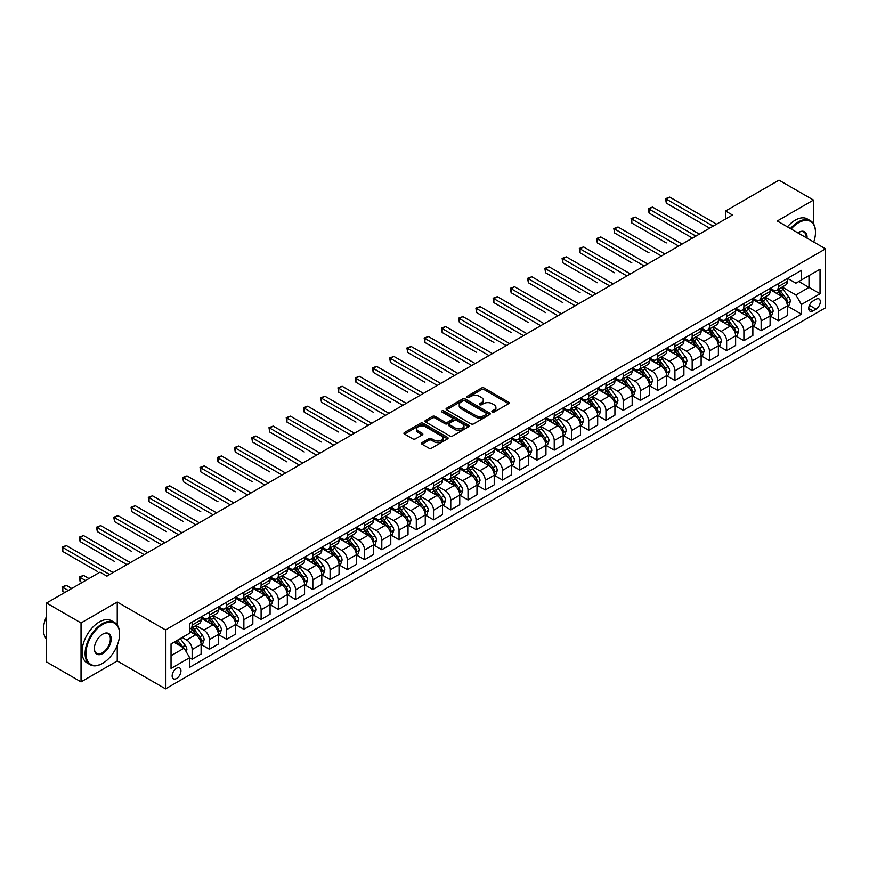<?xml version="1.0" encoding="UTF-8"?>
<svg xmlns="http://www.w3.org/2000/svg" width="869" height="869" viewBox="0 0 869 869"><rect width="100%" height="100%" fill="white"/><g stroke="black" fill="none" stroke-linecap="round" stroke-linejoin="round"><path stroke-width="1.3" d="M492.267 412.004A1.336 0.771 0 0 0 494.157 412.004L508.55 403.705A1.912 1.108 0 0 0 509.104 402.923A1.912 1.108 0 0 0 508.55 402.141L484.174 388.063A1.912 1.108 0 0 0 481.469 388.063L467.077 396.373A1.336 0.771 0 0 0 466.686 396.916A1.336 0.771 0 0 0 467.077 397.47A1.336 0.771 0 0 0 468.978 397.47L470.835 396.394A6.126 3.541 0 0 1 479.503 396.394L481.535 397.567A6.126 3.541 0 0 1 483.327 400.066A6.126 3.541 0 0 1 481.535 402.564L479.677 403.64A1.336 0.771 0 0 0 479.286 404.194A1.336 0.771 0 0 0 479.677 404.737A1.336 0.771 0 0 0 481.567 404.737L483.436 403.661A6.126 3.541 0 0 1 492.093 403.661L494.124 404.835A6.126 3.541 0 0 1 495.917 407.333A6.126 3.541 0 0 1 494.124 409.831L492.267 410.907A1.336 0.771 0 0 0 491.876 411.461A1.336 0.771 0 0 0 492.267 412.004L492.267 410.907M176.559 678.483A6.246 3.606 120 0 0 180.633 672.986A6.246 3.606 120 0 0 179.677 667.989A6.246 3.606 120 0 0 176.559 668.294A6.246 3.606 120 0 0 172.486 673.79A6.246 3.606 120 0 0 173.442 678.798A6.246 3.606 120 0 0 176.559 678.483M422.03 442.625A1.912 1.108 0 0 0 421.465 443.407A1.912 1.108 0 0 0 422.03 444.189L428.862 448.143A1.912 1.108 0 0 0 431.578 448.143L447.557 438.91A1.912 1.108 0 0 0 448.111 438.128A1.912 1.108 0 0 0 447.557 437.357L423.181 423.279A1.912 1.108 0 0 0 420.477 423.279L404.498 432.501A1.912 1.108 0 0 0 403.933 433.283A1.912 1.108 0 0 0 404.498 434.065L412.753 438.834A1.912 1.108 0 0 0 415.458 438.834L422.301 434.891A1.912 1.108 0 0 0 422.866 434.109A1.912 1.108 0 0 0 422.301 433.327L418.206 430.959A5.127 2.955 0 0 1 416.707 428.873A5.127 2.955 0 0 1 419.868 426.136A5.127 2.955 0 0 1 425.452 426.777L441.495 436.042A5.127 2.955 0 0 1 442.994 438.128A5.127 2.955 0 0 1 439.833 440.865A5.127 2.955 0 0 1 434.25 440.225L431.578 438.682A1.912 1.108 0 0 0 428.862 438.682L422.03 442.625L422.03 444.189M117.25 602.032L81.034 622.943L46.557 603.032L46.557 661.961L81.034 681.872L117.25 660.972L165.523 688.845L165.523 629.906L117.25 602.032L117.25 624.985M813.482 223.735L813.482 200.066L777.277 220.976L825.55 248.849L165.523 629.906M813.482 200.066L778.993 180.155L725.55 211.015L725.55 218.977M46.557 603.032L100 572.171L106.898 576.158L732.448 215.001L725.55 211.015M470.976 423.833A1.912 1.108 0 0 0 473.681 423.833L489.66 414.6A1.912 1.108 0 0 0 490.225 413.818A1.912 1.108 0 0 0 489.66 413.036L465.284 398.969A1.912 1.108 0 0 0 462.58 398.969L446.601 408.191A1.912 1.108 0 0 0 446.047 408.973A1.912 1.108 0 0 0 446.601 409.755L470.976 423.833M442.473 412.297A1.336 0.771 0 0 1 443.831 412.482L443.831 410.896L468.608 425.202A1.912 1.108 0 0 1 469.162 425.973A1.912 1.108 0 0 1 468.608 426.755L452.63 435.988A1.912 1.108 0 0 1 449.925 435.988L425.549 421.91L425.549 420.346A1.912 1.108 0 0 0 424.984 421.128A1.912 1.108 0 0 0 425.549 421.91M425.549 420.346L432.393 416.403A1.912 1.108 0 0 1 435.097 416.403L444.982 422.106A1.912 1.108 0 0 0 447.687 422.106L452.228 419.488A1.912 1.108 0 0 0 452.782 418.706A1.912 1.108 0 0 0 452.228 417.924L441.93 411.982A1.336 0.771 0 0 1 441.539 411.439A1.336 0.771 0 0 1 442.364 410.722A1.336 0.771 0 0 1 443.831 410.896M816.034 299.262L812.993 301.011A6.05 3.487 120 0 0 809.05 306.333A6.05 3.487 120 0 0 809.973 311.178A6.05 3.487 120 0 0 812.993 310.885L816.034 309.136A6.05 3.487 120 0 0 819.978 303.802A6.05 3.487 120 0 0 819.054 298.958A6.05 3.487 120 0 0 816.034 299.262M165.523 688.845L825.55 307.778L825.55 248.849M787.553 278.352L795.895 283.175L801.414 279.981L801.414 270.346L189.659 623.54L189.659 633.175L171.041 643.929L171.041 668.457L189.659 657.703L189.659 667.338L801.414 314.154L801.414 304.508L795.895 294.96L782.176 287.042M801.414 279.981L820.032 269.238L820.032 293.765L801.414 304.508M81.034 622.943L81.034 681.872M798.785 281.502L808.996 287.389L808.996 275.603L820.032 269.238M795.895 294.96L808.996 287.389L820.032 293.765M171.041 655.715L184.141 648.144L173.941 642.256M189.659 657.779L192.147 659.213L192.147 649.577A7.799 4.508 -120 0 0 186.629 640.019L182.218 637.477M192.147 659.213L201.108 654.042L201.108 644.407A7.799 4.508 -120 0 0 195.59 634.848L189.659 631.426M201.315 644.602L209.386 649.262L209.386 639.627A7.799 4.508 -120 0 0 203.867 630.068L195.949 625.495M209.386 649.262L218.358 644.081L218.358 634.446A7.799 4.508 -120 0 0 212.84 624.887L201.108 618.12M218.564 634.652L226.624 639.302L226.624 629.667A7.799 4.508 -120 0 0 221.117 620.118L213.187 615.545M226.624 639.302L235.597 634.131L235.597 624.496A7.799 4.508 -120 0 0 230.079 614.937L218.358 608.17M235.803 624.692L243.874 629.352L243.874 619.716A7.799 4.508 -120 0 0 238.356 610.157L230.437 605.584M243.874 629.352L252.836 624.17L252.836 614.535A7.799 4.508 -120 0 0 247.317 604.987L235.597 598.209M253.042 614.741L261.113 619.401L261.113 609.766A7.799 4.508 -120 0 0 255.595 600.207L247.676 595.634M261.113 619.401L270.074 614.22L270.074 604.585A7.799 4.508 -120 0 0 264.567 595.026L252.836 588.259M270.292 604.781L278.352 609.441L278.352 599.806A7.799 4.508 -120 0 0 272.833 590.247L264.915 585.673M278.352 609.441L287.324 604.27L287.324 594.635A7.799 4.508 -120 0 0 281.806 585.076L270.074 578.309M287.53 594.831L295.601 599.491L295.601 589.855A7.799 4.508 -120 0 0 290.083 580.296L282.153 575.723M295.601 599.491L304.563 594.309L304.563 584.674A7.799 4.508 -120 0 0 299.045 575.115L287.324 568.348M304.769 584.87L312.84 589.53L312.84 579.895A7.799 4.508 -120 0 0 307.322 570.336L299.403 565.762M312.84 589.53L321.802 584.359L321.802 574.724A7.799 4.508 -120 0 0 316.283 565.165L304.563 558.398M322.008 574.92L330.079 579.58L330.079 569.945A7.799 4.508 -120 0 0 324.561 560.386L316.642 555.812M330.079 579.58L339.051 574.398L339.051 564.763A7.799 4.508 -120 0 0 333.533 555.215L321.802 548.437M339.258 564.969L347.328 569.629L347.328 559.984A7.799 4.508 -120 0 0 341.81 550.435L333.881 545.862M347.328 569.629L356.29 564.448L356.29 554.813A7.799 4.508 -120 0 0 350.772 545.254L339.051 538.487M356.496 555.009L364.567 559.669L364.567 550.034A7.799 4.508 -120 0 0 359.049 540.475L351.13 535.901M364.567 559.669L373.529 554.498L373.529 544.852A7.799 4.508 -120 0 0 368.011 535.304L356.29 528.537M373.735 545.059L381.806 549.719L381.806 540.083A7.799 4.508 -120 0 0 376.288 530.524L368.369 525.951M381.806 549.719L390.778 544.537L390.778 534.902A7.799 4.508 -120 0 0 385.26 525.343L373.529 518.576M390.985 535.098L399.056 539.758L399.056 530.123A7.799 4.508 -120 0 0 393.538 520.564L385.608 515.99M399.056 539.758L408.017 534.587L408.017 524.952A7.799 4.508 -120 0 0 402.499 515.393L390.778 508.626M408.224 525.148L416.294 529.808L416.294 520.173A7.799 4.508 -120 0 0 410.776 510.614L402.858 506.04M416.294 529.808L425.256 524.626L425.256 514.991A7.799 4.508 -120 0 0 419.738 505.432L408.017 498.665M425.462 515.198L433.533 519.847L433.533 510.212A7.799 4.508 -120 0 0 428.015 500.663L420.096 496.08M433.533 519.847L442.506 514.676L442.506 505.041A7.799 4.508 -120 0 0 436.988 495.482L425.256 488.715M442.712 505.237L450.772 509.897L450.772 500.262A7.799 4.508 -120 0 0 445.254 490.703L437.335 486.129M450.772 509.897L459.744 504.715L459.744 495.08A7.799 4.508 -120 0 0 454.226 485.532L442.506 478.754M459.951 495.287L468.022 499.947L468.022 490.301A7.799 4.508 -120 0 0 462.504 480.753L454.574 476.179M468.022 499.947L476.983 494.765L476.983 485.13A7.799 4.508 -120 0 0 471.465 475.571L459.744 468.804M477.19 485.326L485.26 489.986L485.26 480.351A7.799 4.508 -120 0 0 479.742 470.792L471.824 466.218M485.26 489.986L494.222 484.815L494.222 475.18A7.799 4.508 -120 0 0 488.704 465.621L476.983 458.854M494.428 475.376L502.499 480.036L502.499 470.401A7.799 4.508 -120 0 0 496.981 460.842L489.062 456.268M502.499 480.036L511.472 474.854L511.472 465.219A7.799 4.508 -120 0 0 505.954 455.66L494.222 448.893M511.678 465.415L519.749 470.075L519.749 460.44A7.799 4.508 -120 0 0 514.231 450.881L506.301 446.308M519.749 470.075L528.71 464.904L528.71 455.269A7.799 4.508 -120 0 0 523.192 445.71L511.472 438.943M528.917 455.465L536.988 460.125L536.988 450.49A7.799 4.508 -120 0 0 531.47 440.931L523.551 436.357M536.988 460.125L545.949 454.943L545.949 445.308A7.799 4.508 -120 0 0 540.431 435.749L528.71 428.982M546.156 445.515L554.226 450.164L554.226 440.529A7.799 4.508 -120 0 0 548.708 430.981L540.79 426.407M554.226 450.164L563.199 444.993L563.199 435.358A7.799 4.508 -120 0 0 557.681 425.799L545.949 419.032M563.405 435.554L571.476 440.214L571.476 430.579A7.799 4.508 -120 0 0 565.958 421.02L558.028 416.447M571.476 440.214L580.438 435.043L580.438 425.397A7.799 4.508 -120 0 0 574.92 415.849L563.199 409.071M580.644 425.604L588.715 430.264L588.715 420.629A7.799 4.508 -120 0 0 583.197 411.07L575.278 406.496M588.715 430.264L597.676 425.082L597.676 415.447A7.799 4.508 -120 0 0 592.158 405.888L580.438 399.121M597.883 415.643L605.954 420.303L605.954 410.668A7.799 4.508 -120 0 0 600.436 401.109L592.517 396.536M605.954 420.303L614.926 415.132L614.926 405.497A7.799 4.508 -120 0 0 609.408 395.938L597.676 389.171M615.133 405.693L623.192 410.353L623.192 400.718A7.799 4.508 -120 0 0 617.674 391.159L609.756 386.586M623.192 410.353L632.165 405.171L632.165 395.536A7.799 4.508 -120 0 0 626.647 385.977L614.926 379.21M632.371 395.732L640.442 400.392L640.442 390.757A7.799 4.508 -120 0 0 634.924 381.198L626.994 376.625M640.442 400.392L649.404 395.221L649.404 385.586A7.799 4.508 -120 0 0 643.886 376.027L632.165 369.26M649.61 385.782L657.681 390.442L657.681 380.807A7.799 4.508 -120 0 0 652.163 371.248L644.244 366.675M657.681 390.442L666.642 385.26L666.642 375.625A7.799 4.508 -120 0 0 661.124 366.077L649.404 359.299M666.849 375.832L674.92 380.492L674.92 370.846A7.799 4.508 -120 0 0 669.402 361.298L661.483 356.724M674.92 380.492L683.892 375.31L683.892 365.675A7.799 4.508 -120 0 0 678.374 356.116L666.642 349.349M684.099 365.871L692.169 370.531L692.169 360.896A7.799 4.508 -120 0 0 686.651 351.337L678.722 346.764M692.169 370.531L701.131 365.36L701.131 355.714A7.799 4.508 -120 0 0 695.613 346.166L683.892 339.399M701.337 355.921L709.408 360.581L709.408 350.946A7.799 4.508 -120 0 0 703.89 341.387L695.971 336.814M709.408 360.581L718.37 355.399L718.37 345.764A7.799 4.508 -120 0 0 712.852 336.205L701.131 329.438M718.576 345.96L726.647 350.62L726.647 340.985A7.799 4.508 -120 0 0 721.129 331.426L713.21 326.853M726.647 350.62L735.619 345.449L735.619 335.814A7.799 4.508 -120 0 0 730.101 326.255L718.37 319.488M735.826 336.01L743.897 340.67L743.897 331.035A7.799 4.508 -120 0 0 738.378 321.476L730.449 316.903M743.897 340.67L752.858 335.488L752.858 325.853A7.799 4.508 -120 0 0 747.34 316.294L735.619 309.527M753.065 326.06L761.135 330.709L761.135 321.074A7.799 4.508 -120 0 0 755.617 311.526L747.698 306.942M761.135 330.709L770.097 325.538L770.097 315.903A7.799 4.508 -120 0 0 764.579 306.344L752.858 299.577M770.303 316.099L778.374 320.759L778.374 311.124A7.799 4.508 -120 0 0 772.856 301.565L764.937 296.992M778.374 320.759L787.347 315.577L787.347 305.942A7.799 4.508 -120 0 0 781.828 296.394L770.097 289.616M770.303 288.302L772.856 289.779A7.799 4.508 -120 0 0 776.756 290.17A7.799 4.508 -120 0 0 778.374 286.596L778.374 283.652M753.065 298.263L755.617 299.729A7.799 4.508 -120 0 0 759.517 300.12A7.799 4.508 -120 0 0 761.135 296.546L761.135 293.603M735.826 308.213L738.378 309.69A7.799 4.508 -120 0 0 742.278 310.07A7.799 4.508 -120 0 0 743.897 306.507L743.897 303.553M718.576 318.173L721.129 319.64A7.799 4.508 -120 0 0 725.028 320.031A7.799 4.508 -120 0 0 726.647 316.457L726.647 313.513M701.337 328.124L703.89 329.601A7.799 4.508 -120 0 0 707.79 329.981A7.799 4.508 -120 0 0 709.408 326.407L709.408 323.464M684.099 338.084L686.651 339.551A7.799 4.508 -120 0 0 690.551 339.942A7.799 4.508 -120 0 0 692.169 336.368L692.169 333.424M666.849 348.034L669.402 349.512A7.799 4.508 -120 0 0 673.312 349.892A7.799 4.508 -120 0 0 674.92 346.318L674.92 343.374M649.61 357.985L652.163 359.462A7.799 4.508 -120 0 0 656.062 359.853A7.799 4.508 -120 0 0 657.681 356.279L657.681 353.325M632.371 367.945L634.924 369.412A7.799 4.508 -120 0 0 638.824 369.803A7.799 4.508 -120 0 0 640.442 366.229L640.442 363.285M615.133 377.896L617.674 379.373A7.799 4.508 -120 0 0 621.585 379.753A7.799 4.508 -120 0 0 623.192 376.19L623.192 373.236M597.883 387.856L600.436 389.323A7.799 4.508 -120 0 0 604.335 389.714A7.799 4.508 -120 0 0 605.954 386.14L605.954 383.196M580.644 397.806L583.197 399.284A7.799 4.508 -120 0 0 587.096 399.664A7.799 4.508 -120 0 0 588.715 396.09L588.715 393.146M563.405 407.757L565.958 409.234A7.799 4.508 -120 0 0 569.858 409.625A7.799 4.508 -120 0 0 571.476 406.051L571.476 403.107M546.156 417.717L548.708 419.195A7.799 4.508 -120 0 0 552.608 419.575A7.799 4.508 -120 0 0 554.226 416.001L554.226 413.057M528.917 427.667L531.47 429.145A7.799 4.508 -120 0 0 535.369 429.536A7.799 4.508 -120 0 0 536.988 425.962L536.988 423.007M511.678 437.628L514.231 439.095A7.799 4.508 -120 0 0 518.13 439.486A7.799 4.508 -120 0 0 519.749 435.912L519.749 432.968M494.428 447.578L496.981 449.056A7.799 4.508 -120 0 0 500.892 449.436A7.799 4.508 -120 0 0 502.499 445.873L502.499 442.918M477.19 457.539L479.742 459.006A7.799 4.508 -120 0 0 483.642 459.397A7.799 4.508 -120 0 0 485.26 455.823L485.26 452.879M459.951 467.489L462.504 468.967A7.799 4.508 -120 0 0 466.403 469.347A7.799 4.508 -120 0 0 468.022 465.773L468.022 462.829M442.712 477.439L445.254 478.917A7.799 4.508 -120 0 0 449.164 479.308A7.799 4.508 -120 0 0 450.772 475.734L450.772 472.79M425.462 487.4L428.015 488.867A7.799 4.508 -120 0 0 431.915 489.258A7.799 4.508 -120 0 0 433.533 485.684L433.533 482.74M408.224 497.35L410.776 498.828A7.799 4.508 -120 0 0 414.676 499.208A7.799 4.508 -120 0 0 416.294 495.645L416.294 492.69M390.985 507.311L393.538 508.778A7.799 4.508 -120 0 0 397.437 509.169A7.799 4.508 -120 0 0 399.056 505.595L399.056 502.651M373.735 517.261L376.288 518.739A7.799 4.508 -120 0 0 380.188 519.119A7.799 4.508 -120 0 0 381.806 515.545L381.806 512.601M356.496 527.222L359.049 528.689A7.799 4.508 -120 0 0 362.949 529.08A7.799 4.508 -120 0 0 364.567 525.506L364.567 522.562M339.258 537.172L341.81 538.65A7.799 4.508 -120 0 0 345.71 539.03A7.799 4.508 -120 0 0 347.328 535.456L347.328 532.512M322.008 547.122L324.561 548.6A7.799 4.508 -120 0 0 328.471 548.991A7.799 4.508 -120 0 0 330.079 545.417L330.079 542.462M304.769 557.083L307.322 558.55A7.799 4.508 -120 0 0 311.221 558.941A7.799 4.508 -120 0 0 312.84 555.367L312.84 552.423M287.53 567.033L290.083 568.511A7.799 4.508 -120 0 0 293.983 568.891A7.799 4.508 -120 0 0 295.601 565.328L295.601 562.373M270.292 576.994L272.833 578.461A7.799 4.508 -120 0 0 276.744 578.852A7.799 4.508 -120 0 0 278.352 575.278L278.352 572.334M253.042 586.944L255.595 588.422A7.799 4.508 -120 0 0 259.494 588.802A7.799 4.508 -120 0 0 261.113 585.228L261.113 582.284M235.803 596.894L238.356 598.372A7.799 4.508 -120 0 0 242.255 598.763A7.799 4.508 -120 0 0 243.874 595.189L243.874 592.245M218.564 606.855L221.117 608.333A7.799 4.508 -120 0 0 225.017 608.713A7.799 4.508 -120 0 0 226.624 605.139L226.624 602.195M201.315 616.805L203.867 618.283A7.799 4.508 -120 0 0 207.767 618.674A7.799 4.508 -120 0 0 209.386 615.1L209.386 612.145M787.553 306.149L801.414 314.154M776.756 290.17L785.728 284.989A7.799 4.508 -120 0 0 787.347 281.415L787.347 278.471M759.517 300.12L768.478 294.949A7.799 4.508 -120 0 0 770.097 291.376L770.097 288.421M742.278 310.07L751.24 304.9A7.799 4.508 -120 0 0 752.858 301.326L752.858 298.382M725.028 320.031L734.001 314.85A7.799 4.508 -120 0 0 735.619 311.287L735.619 308.332M707.79 329.981L716.762 324.81A7.799 4.508 -120 0 0 718.37 321.237L718.37 318.293M690.551 339.942L699.512 334.761A7.799 4.508 -120 0 0 701.131 331.187L701.131 328.243M673.312 349.892L682.274 344.721A7.799 4.508 -120 0 0 683.892 341.148L683.892 338.204M656.062 359.853L665.035 354.671A7.799 4.508 -120 0 0 666.642 351.098L666.642 348.154M638.824 369.803L647.785 364.622A7.799 4.508 -120 0 0 649.404 361.059L649.404 358.104M621.585 379.753L630.546 374.582A7.799 4.508 -120 0 0 632.165 371.009L632.165 368.065M604.335 389.714L613.308 384.532A7.799 4.508 -120 0 0 614.926 380.959L614.926 378.015M587.096 399.664L596.058 394.493A7.799 4.508 -120 0 0 597.676 390.92L597.676 387.976M569.858 409.625L578.819 404.443A7.799 4.508 -120 0 0 580.438 400.87L580.438 397.926M552.608 419.575L561.58 414.404A7.799 4.508 -120 0 0 563.199 410.831L563.199 407.876M535.369 429.536L544.342 424.354A7.799 4.508 -120 0 0 545.949 420.781L545.949 417.837M518.13 439.486L527.092 434.304A7.799 4.508 -120 0 0 528.71 430.742L528.71 427.787M500.892 449.436L509.853 444.265A7.799 4.508 -120 0 0 511.472 440.692L511.472 437.748M483.642 459.397L492.614 454.215A7.799 4.508 -120 0 0 494.222 450.642L494.222 447.698M466.403 469.347L475.365 464.176A7.799 4.508 -120 0 0 476.983 460.603L476.983 457.659M449.164 479.308L458.126 474.126A7.799 4.508 -120 0 0 459.744 470.553L459.744 467.609M431.915 489.258L440.887 484.087A7.799 4.508 -120 0 0 442.506 480.514L442.506 477.559M414.676 499.208L423.637 494.037A7.799 4.508 -120 0 0 425.256 490.464L425.256 487.52M397.437 509.169L406.399 503.987A7.799 4.508 -120 0 0 408.017 500.425L408.017 497.47M380.188 519.119L389.16 513.948A7.799 4.508 -120 0 0 390.778 510.375L390.778 507.431M362.949 529.08L371.921 523.898A7.799 4.508 -120 0 0 373.529 520.325L373.529 517.381M345.71 539.03L354.671 533.859A7.799 4.508 -120 0 0 356.29 530.286L356.29 527.342M328.471 548.991L337.433 543.809A7.799 4.508 -120 0 0 339.051 540.236L339.051 537.292M311.221 558.941L320.194 553.759A7.799 4.508 -120 0 0 321.802 550.196L321.802 547.242M293.983 568.891L302.944 563.72A7.799 4.508 -120 0 0 304.563 560.147L304.563 557.203M276.744 578.852L285.705 573.67A7.799 4.508 -120 0 0 287.324 570.097L287.324 567.153M259.494 588.802L268.467 583.631A7.799 4.508 -120 0 0 270.074 580.058L270.074 577.114M242.255 598.763L251.217 593.581A7.799 4.508 -120 0 0 252.836 590.008L252.836 587.064M225.017 608.713L233.978 603.542A7.799 4.508 -120 0 0 235.597 599.968L235.597 597.014M207.767 618.674L216.739 613.492A7.799 4.508 -120 0 0 218.358 609.919L218.358 606.975M189.659 628.939A7.799 4.508 -120 0 0 190.528 628.624L199.501 623.442A7.799 4.508 -120 0 0 201.108 619.879L201.108 616.925M190.528 628.624A7.799 4.508 -120 0 0 192.147 625.05L192.147 622.106M184.141 648.144L189.659 657.703M117.25 660.972L117.25 645.374M492.799 412.199L494.124 411.428A6.126 3.541 0 0 0 495.917 408.93L495.917 407.333M483.327 400.066L483.327 401.663A6.126 3.541 0 0 1 481.535 404.161L480.209 404.921M508.55 402.141L508.55 403.705L484.174 389.66A1.912 1.108 0 0 0 481.469 389.66L467.62 397.654M489.638 414.622L465.284 400.566A1.912 1.108 0 0 0 462.58 400.566L446.633 409.777M486.271 414.372A1.336 0.771 0 0 0 486.662 413.818A1.336 0.771 0 0 0 486.271 413.275L464.882 400.924A1.336 0.771 0 0 0 462.981 400.924L461.026 402.054A6.126 3.541 0 0 0 459.223 404.563A6.126 3.541 0 0 0 461.026 407.061L475.647 415.501A6.126 3.541 0 0 0 484.315 415.501L486.271 414.372L486.271 415.958A1.336 0.771 0 0 0 486.662 415.415L486.662 413.818M459.223 404.563L459.223 406.149A6.126 3.541 0 0 0 461.026 408.658L461.026 407.061M486.271 415.958L484.315 417.098A6.126 3.541 0 0 1 475.647 417.098L461.026 408.658M425.571 421.932L432.393 418L432.393 416.403M452.782 418.706L452.782 420.303A1.912 1.108 0 0 1 452.228 421.085L447.687 423.703A1.912 1.108 0 0 1 444.982 423.703L435.097 418A1.912 1.108 0 0 0 432.393 418M443.831 412.482L468.576 426.777M455.237 428.026A5.127 2.955 0 0 0 460.82 428.667A5.127 2.955 0 0 0 463.981 425.94A5.127 2.955 0 0 0 462.482 423.844L456.822 420.585A1.912 1.108 0 0 0 454.118 420.585L449.577 423.203A1.912 1.108 0 0 0 449.023 423.985A1.912 1.108 0 0 0 449.577 424.767L455.237 428.026L455.237 429.623A5.127 2.955 0 0 0 460.82 430.264A5.127 2.955 0 0 0 463.981 427.537L463.981 425.94M449.023 423.985L449.023 425.582A1.912 1.108 0 0 0 449.577 426.364L449.577 424.767M455.237 429.623L449.577 426.364M442.994 438.128L442.994 439.725A5.127 2.955 0 0 1 439.833 442.462A5.127 2.955 0 0 1 434.25 441.821L431.578 440.268A1.912 1.108 0 0 0 428.862 440.268L422.052 444.211M416.707 428.873L416.707 430.459A5.127 2.955 0 0 0 418.206 432.556L418.206 430.959M422.301 433.327L422.301 434.891L418.206 432.556M447.524 438.932L423.181 424.876A1.912 1.108 0 0 0 420.477 424.876L404.519 434.087L404.498 432.501M787.347 306.268L788.998 305.312L790.377 301.326A5.171 2.987 -120 0 0 788.726 296.926L783.088 289.399A14.925 8.614 -120 0 0 781.459 287.454M775.854 292.94A14.925 8.614 -120 0 0 772.802 289.746M786.869 303.096L787.586 301.543A5.171 2.987 -120 0 0 786.108 298.436L780.471 290.919A14.925 8.614 -120 0 0 778.841 288.964M777.451 289.768A12.383 7.148 60 0 1 779.482 292.082L784.251 298.447M666.306 242.918L631.817 223.007L631.817 219.021L635.272 217.033L682.1 244.07M777.19 289.92A14.925 8.614 60 0 1 778.809 291.875L782.556 296.872M713.134 226.146L666.306 199.11L669.749 197.122L716.577 224.159M709.68 228.145L666.306 203.096L666.306 199.11L665.545 198.675L669.749 197.122M666.306 203.096L665.545 198.675M770.097 316.218L771.759 315.262L773.138 311.287A5.171 2.987 -120 0 0 771.487 306.876L765.85 299.36A14.925 8.614 -120 0 0 764.22 297.404M758.615 302.901A14.925 8.614 -120 0 0 755.563 299.696M769.63 313.057L770.347 311.504A5.171 2.987 -120 0 0 768.859 308.397L763.232 300.87A14.925 8.614 -120 0 0 761.602 298.914M760.212 299.718A12.383 7.148 60 0 1 762.243 302.032L767.012 308.397M649.056 252.868L614.579 232.957L614.579 228.982L618.022 226.983L664.85 254.02M759.94 299.87A14.925 8.614 60 0 1 761.57 301.825L765.317 306.822M752.858 326.179L754.509 325.223L755.889 321.237A5.171 2.987 -120 0 0 754.238 316.837L748.611 309.31A14.925 8.614 -120 0 0 746.982 307.365M741.376 312.851A14.925 8.614 -120 0 0 738.313 309.657M752.391 323.007L753.097 321.454A5.171 2.987 -120 0 0 751.62 318.347L745.982 310.82A14.925 8.614 -120 0 0 744.353 308.875M742.973 309.679A12.383 7.148 60 0 1 745.005 311.993L749.773 318.358M631.817 262.818L597.329 242.918L597.329 238.932L600.783 236.944L647.611 263.98M742.702 309.831A14.925 8.614 60 0 1 744.331 311.775L748.079 316.783M735.619 336.129L737.27 335.173L738.65 331.187A5.171 2.987 -120 0 0 736.999 326.787L731.361 319.271A14.925 8.614 -120 0 0 729.732 317.315M724.127 322.812A14.925 8.614 -120 0 0 721.074 319.607M735.141 332.957L735.858 331.415A5.171 2.987 -120 0 0 734.381 328.297L728.743 320.78A14.925 8.614 -120 0 0 727.114 318.825M725.724 319.629A12.383 7.148 60 0 1 727.755 321.943L732.524 328.308M614.579 272.779L580.09 252.868L580.09 248.882L583.544 246.894L630.373 273.931M725.463 319.781A14.925 8.614 60 0 1 727.092 321.736L730.84 326.733M695.884 236.107L649.056 209.071L652.51 207.072L699.339 234.109M692.441 238.095L649.056 213.046L649.056 209.071L648.307 208.625L652.51 207.072M649.056 213.046L648.307 208.625M678.646 246.057L631.057 218.586L635.272 217.033M631.817 223.007L631.057 218.586M661.407 256.018L613.818 228.536L618.022 226.983M614.579 232.957L613.818 228.536M718.37 346.079L720.032 345.123L721.411 341.148A5.171 2.987 -120 0 0 719.76 336.748L714.122 329.221A14.925 8.614 -120 0 0 712.493 327.265M706.888 332.762A14.925 8.614 -120 0 0 703.836 329.568M717.903 342.918L718.62 341.365A5.171 2.987 -120 0 0 717.142 338.258L711.505 330.731A14.925 8.614 -120 0 0 709.875 328.786M708.485 329.59A12.383 7.148 60 0 1 710.516 331.893L715.285 338.258M597.329 282.729L562.851 262.818L562.851 258.843L566.295 256.855L613.123 283.891M708.213 329.742A14.925 8.614 60 0 1 709.843 331.686L713.59 336.694M644.168 265.968L596.579 238.497L600.783 236.944M597.329 242.918L596.579 238.497M813.721 242.017A23.8 13.741 120 0 0 815.48 232.36A23.8 13.741 120 0 0 798.654 222.649A23.8 13.741 120 0 0 791.17 228.992M790.442 228.58A24.386 14.078 -60 0 1 798.242 221.932A24.386 14.078 -60 0 1 810.429 220.726A24.386 14.078 -60 0 1 815.48 231.882A24.386 14.078 -60 0 1 815.48 232.121M797.861 232.859A11.894 6.865 -60 0 1 798.654 232.36L798.654 232.36A11.894 6.865 -60 0 1 807.029 238.149M787.412 226.831A24.386 14.078 -60 0 1 795.2 220.172A24.386 14.078 -60 0 1 807.399 218.966L810.429 220.726M806.226 237.693A11.319 6.528 120 0 0 803.901 232.045A11.319 6.528 120 0 0 798.448 232.49M102.346 663.514L102.759 663.275A23.8 13.741 120 0 0 119.596 634.131A23.8 13.741 120 0 0 102.759 624.409A23.8 13.741 120 0 0 85.933 653.564A23.8 13.741 120 0 0 102.759 663.275L102.346 663.514A24.386 14.078 -60 0 1 90.159 664.72A24.386 14.078 -60 0 1 86.422 645.189A24.386 14.078 -60 0 1 102.346 623.692A24.386 14.078 -60 0 1 114.545 622.486A24.386 14.078 -60 0 1 119.596 633.653A24.386 14.078 -60 0 1 119.585 633.892M102.759 653.564A11.894 6.865 -60 0 1 94.352 648.708A11.894 6.865 -60 0 1 102.759 634.131L102.759 634.131A11.894 6.865 -60 0 1 111.178 638.987A11.894 6.865 -60 0 1 102.759 653.564M94.352 648.459A11.319 6.528 120 0 0 96.687 653.401A11.319 6.528 120 0 0 102.346 652.847A11.319 6.528 120 0 0 109.744 642.875A11.319 6.528 120 0 0 108.006 633.805A11.319 6.528 120 0 0 102.553 634.251M90.159 664.72L87.117 662.971A24.386 14.078 -60 0 1 83.381 643.429A24.386 14.078 -60 0 1 99.316 621.943A24.386 14.078 -60 0 1 111.504 620.738L114.545 622.486M46.557 639.117A24.386 14.078 -60 0 1 46.557 616.327M701.131 356.04L702.782 355.084L704.162 351.098A5.171 2.987 -120 0 0 702.51 346.698L696.884 339.171A14.925 8.614 -120 0 0 695.254 337.226M689.649 342.723A14.925 8.614 -120 0 0 686.586 339.518M700.664 352.868L701.37 351.326A5.171 2.987 -120 0 0 699.893 348.208L694.255 340.691A14.925 8.614 -120 0 0 692.626 338.736M691.246 339.54A12.383 7.148 60 0 1 693.277 341.854L698.046 348.219M580.09 292.69L545.613 272.779L545.613 268.793L549.056 266.805L595.884 293.841M690.974 339.692A14.925 8.614 60 0 1 692.604 341.647L696.351 346.644M683.892 365.99L685.543 365.034L686.923 361.059A5.171 2.987 -120 0 0 685.272 356.648L679.634 349.132A14.925 8.614 -120 0 0 678.005 347.176M672.4 352.673A14.925 8.614 -120 0 0 669.347 349.479M683.414 362.829L684.131 361.276A5.171 2.987 -120 0 0 682.654 358.169L677.016 350.642A14.925 8.614 -120 0 0 675.387 348.697M673.996 349.49A12.383 7.148 60 0 1 676.028 351.804L680.807 358.169M562.851 302.64L528.363 282.729L528.363 278.753L531.817 276.755L578.645 303.792M673.736 349.653A14.925 8.614 60 0 1 675.365 351.597L679.113 356.605M666.642 375.951L668.304 374.995L669.684 371.009A5.171 2.987 -120 0 0 668.033 366.609L662.395 359.082A14.925 8.614 -120 0 0 660.766 357.137M655.161 362.623A14.925 8.614 -120 0 0 652.108 359.429M666.175 372.779L666.892 371.226A5.171 2.987 -120 0 0 665.415 368.119L659.777 360.602A14.925 8.614 -120 0 0 658.148 358.647M656.758 359.451A12.383 7.148 60 0 1 658.789 361.765L663.558 368.13M545.613 312.601L511.124 292.69L511.124 288.704L514.567 286.716L561.407 313.752M656.486 359.603A14.925 8.614 60 0 1 658.115 361.547L661.863 366.555M649.404 385.901L651.066 384.945L652.434 380.959A5.171 2.987 -120 0 0 650.794 376.559L645.156 369.043A14.925 8.614 -120 0 0 643.527 367.087M637.922 372.584A14.925 8.614 -120 0 0 634.87 369.379M648.937 382.74L649.654 381.187A5.171 2.987 -120 0 0 648.165 378.08L642.528 370.552A14.925 8.614 -120 0 0 640.909 368.597M639.519 369.401A12.383 7.148 60 0 1 641.55 371.715L646.319 378.08M528.363 322.551L493.885 302.64L493.885 298.664L497.329 296.666L544.157 323.702M639.247 369.553A14.925 8.614 60 0 1 640.877 371.508L644.624 376.505M632.165 395.851L633.816 394.906L635.196 390.92A5.171 2.987 -120 0 0 633.544 386.52L627.907 378.993A14.925 8.614 -120 0 0 626.288 377.048M620.672 382.534A14.925 8.614 -120 0 0 617.62 379.34M631.687 392.69L632.404 391.137A5.171 2.987 -120 0 0 630.927 388.03L625.289 380.503A14.925 8.614 -120 0 0 623.66 378.558M622.269 379.362A12.383 7.148 60 0 1 624.311 381.665L629.08 388.041M511.124 332.501L476.636 312.59L476.636 308.614L480.09 306.627L526.918 333.663M622.008 379.514A14.925 8.614 60 0 1 623.638 381.458L627.385 386.466M626.918 275.918L579.33 248.447L583.544 246.894M580.09 252.868L579.33 248.447M609.68 285.879L562.091 258.397L566.295 256.855M562.851 262.818L562.091 258.397M592.441 295.829L544.852 268.358L549.056 266.805M545.613 272.779L544.852 268.358M575.191 305.79L527.602 278.308L531.817 276.755M528.363 282.729L527.602 278.308M557.952 315.74L510.364 288.269L514.567 286.716M511.124 292.69L510.364 288.269M614.926 405.812L616.577 404.856L617.957 400.87A5.171 2.987 -120 0 0 616.306 396.47L610.668 388.943A14.925 8.614 -120 0 0 609.039 386.998M603.434 392.495A14.925 8.614 -120 0 0 600.381 389.29M614.448 402.64L615.165 401.098A5.171 2.987 -120 0 0 613.688 397.98L608.05 390.463A14.925 8.614 -120 0 0 606.421 388.508M605.03 389.312A12.383 7.148 60 0 1 607.062 391.626L611.83 397.991M493.885 342.462L459.397 322.551L459.397 318.565L462.851 316.577L509.679 343.613M604.77 389.464A14.925 8.614 60 0 1 606.388 391.419L610.136 396.416M540.714 325.69L493.125 298.219L497.329 296.666M493.885 302.64L493.125 298.219M597.676 415.762L599.338 414.806L600.718 410.831A5.171 2.987 -120 0 0 599.067 406.431L593.429 398.904A14.925 8.614 -120 0 0 591.8 396.948M586.195 402.445A14.925 8.614 -120 0 0 583.142 399.251M597.209 412.601L597.926 411.048A5.171 2.987 -120 0 0 596.438 407.941L590.811 400.413A14.925 8.614 -120 0 0 589.182 398.469M587.792 399.262A12.383 7.148 60 0 1 589.823 401.576L594.592 407.941M476.636 352.412L442.158 332.501L442.158 328.525L445.601 326.527L492.43 353.564M587.52 399.425A14.925 8.614 60 0 1 589.149 401.369L592.897 406.377M523.464 335.651L475.886 308.18L480.09 306.627M476.636 312.59L475.886 308.18M580.438 425.723L582.089 424.767L583.468 420.781A5.171 2.987 -120 0 0 581.817 416.381L576.19 408.854A14.925 8.614 -120 0 0 574.561 406.909M568.956 412.395A14.925 8.614 -120 0 0 565.893 409.201M579.971 422.551L580.677 420.998A5.171 2.987 -120 0 0 579.199 417.891L573.562 410.374A14.925 8.614 -120 0 0 571.932 408.419M570.553 409.223A12.383 7.148 60 0 1 572.584 411.537L577.353 417.902M459.397 362.373L424.908 342.462L424.908 338.476L428.363 336.488L475.191 363.524M570.281 409.375A14.925 8.614 60 0 1 571.911 411.33L575.658 416.327M506.225 345.601L458.636 318.13L462.851 316.577M459.397 322.551L458.636 318.13M563.199 435.673L564.85 434.717L566.23 430.742A5.171 2.987 -120 0 0 564.578 426.331L558.941 418.815A14.925 8.614 -120 0 0 557.311 416.859M551.706 422.356A14.925 8.614 -120 0 0 548.654 419.162M562.721 432.512L563.438 430.959A5.171 2.987 -120 0 0 561.961 427.852L556.323 420.324A14.925 8.614 -120 0 0 554.694 418.38M553.303 419.173A12.383 7.148 60 0 1 555.334 421.487L560.103 427.852M442.158 372.323L407.67 352.412L407.67 348.436L411.124 346.438L457.952 373.474M553.042 419.325A14.925 8.614 60 0 1 554.672 421.28L558.419 426.277M488.986 355.562L441.398 328.08L445.601 326.527M442.158 332.501L441.398 328.08M545.949 445.634L547.611 444.678L548.991 440.692A5.171 2.987 -120 0 0 547.34 436.292L541.702 428.765A14.925 8.614 -120 0 0 540.073 426.82M534.468 432.306A14.925 8.614 -120 0 0 531.415 429.112M545.482 442.462L546.199 440.909A5.171 2.987 -120 0 0 544.711 437.802L539.084 430.274A14.925 8.614 -120 0 0 537.455 428.33M536.064 429.134A12.383 7.148 60 0 1 538.096 431.448L542.864 437.813M424.908 382.273L390.431 362.373L390.431 358.386L393.874 356.399L440.702 383.435M535.793 429.286A14.925 8.614 60 0 1 537.422 431.23L541.17 436.238M471.748 365.512L424.159 338.041L428.363 336.488M424.908 342.462L424.159 338.041M528.71 455.584L530.362 454.628L531.741 450.642A5.171 2.987 -120 0 0 530.09 446.242L524.463 438.726A14.925 8.614 -120 0 0 522.834 436.77M517.229 442.267A14.925 8.614 -120 0 0 514.166 439.062M528.243 452.423L528.949 450.87A5.171 2.987 -120 0 0 527.472 447.752L521.834 440.235A14.925 8.614 -120 0 0 520.205 438.28M518.826 439.084A12.383 7.148 60 0 1 520.857 441.398L525.626 447.763M407.67 392.234L373.192 372.323L373.192 368.337L376.635 366.349L423.464 393.385M518.554 439.236A14.925 8.614 60 0 1 520.183 441.191L523.931 446.188M454.498 375.473L406.909 347.991L411.124 346.438M407.67 352.412L406.909 347.991M511.472 465.534L513.123 464.578L514.502 460.603A5.171 2.987 -120 0 0 512.851 456.203L507.214 448.676A14.925 8.614 -120 0 0 505.584 446.72M499.979 452.217A14.925 8.614 -120 0 0 496.927 449.023M510.994 462.373L511.711 460.82A5.171 2.987 -120 0 0 510.233 457.713L504.596 450.185A14.925 8.614 -120 0 0 502.966 448.241M501.576 449.045A12.383 7.148 60 0 1 503.607 451.348L508.387 457.724M390.431 402.184L355.942 382.273L355.942 378.297L359.397 376.31L406.225 403.346M501.315 449.197A14.925 8.614 60 0 1 502.945 451.141L506.692 456.149M494.222 475.495L495.884 474.539L497.264 470.553A5.171 2.987 -120 0 0 495.612 466.153L489.975 458.626A14.925 8.614 -120 0 0 488.345 456.681M482.74 462.178A14.925 8.614 -120 0 0 479.688 458.973M493.755 472.323L494.472 470.781A5.171 2.987 -120 0 0 492.995 467.663L487.357 460.146A14.925 8.614 -120 0 0 485.728 458.191M484.337 458.995A12.383 7.148 60 0 1 486.368 461.309L491.137 467.674M373.192 412.145L338.704 392.234L338.704 388.247L342.147 386.26L388.986 413.296M484.066 459.147A14.925 8.614 60 0 1 485.695 461.102L489.443 466.099M476.983 485.445L478.634 484.489L480.014 480.514A5.171 2.987 -120 0 0 478.374 476.103L472.736 468.587A14.925 8.614 -120 0 0 471.107 466.631M465.502 472.128A14.925 8.614 -120 0 0 462.449 468.934M476.516 482.284L477.233 480.731A5.171 2.987 -120 0 0 475.745 477.624L470.107 470.096A14.925 8.614 -120 0 0 468.489 468.152M467.098 468.945A12.383 7.148 60 0 1 469.13 471.259L473.898 477.624M355.942 422.095L321.465 402.184L321.465 398.208L324.908 396.21L371.736 423.246M466.827 469.108A14.925 8.614 60 0 1 468.456 471.052L472.204 476.06M459.744 495.406L461.396 494.45L462.775 490.464A5.171 2.987 -120 0 0 461.124 486.064L455.486 478.537A14.925 8.614 -120 0 0 453.857 476.592M448.252 482.078A14.925 8.614 -120 0 0 445.2 478.884M459.267 492.234L459.983 490.681A5.171 2.987 -120 0 0 458.506 487.574L452.868 480.057A14.925 8.614 -120 0 0 451.239 478.102M449.849 478.906A12.383 7.148 60 0 1 451.891 481.22L456.659 487.585M338.704 432.056L304.215 412.145L304.215 408.158L307.669 406.171L354.498 433.207M449.588 479.058A14.925 8.614 60 0 1 451.217 481.013L454.965 486.01M442.506 505.356L444.157 504.4L445.536 500.425A5.171 2.987 -120 0 0 443.885 496.014L438.248 488.497A14.925 8.614 -120 0 0 436.618 486.542M431.013 492.039A14.925 8.614 -120 0 0 427.961 488.834M442.028 502.195L442.745 500.642A5.171 2.987 -120 0 0 441.267 497.535L435.63 490.007A14.925 8.614 -120 0 0 434 488.052M432.61 488.856A12.383 7.148 60 0 1 434.641 491.17L439.41 497.535M321.465 442.006L286.976 422.095L286.976 418.119L290.431 416.121L337.259 443.157M432.349 489.008A14.925 8.614 60 0 1 433.968 490.963L437.715 495.96M425.256 515.317L426.918 514.361L428.298 510.375A5.171 2.987 -120 0 0 426.646 505.975L421.009 498.448A14.925 8.614 -120 0 0 419.379 496.503M413.774 501.989A14.925 8.614 -120 0 0 410.722 498.795M424.789 512.145L425.506 510.592A5.171 2.987 -120 0 0 424.018 507.485L418.391 499.957A14.925 8.614 -120 0 0 416.762 498.013M415.371 498.817A12.383 7.148 60 0 1 417.402 501.12L422.171 507.496M304.215 451.956L269.738 432.056L269.738 428.069L273.181 426.082L320.009 453.118M415.1 498.969A14.925 8.614 60 0 1 416.729 500.913L420.477 505.921M408.017 525.267L409.668 524.311L411.048 520.325A5.171 2.987 -120 0 0 409.397 515.925L403.759 508.408A14.925 8.614 -120 0 0 402.141 506.453M396.536 511.95A14.925 8.614 -120 0 0 393.472 508.745M407.55 522.095L408.256 520.553A5.171 2.987 -120 0 0 406.779 517.435L401.141 509.918A14.925 8.614 -120 0 0 399.512 507.963M398.121 508.767A12.383 7.148 60 0 1 400.164 511.081L404.932 517.446M286.976 461.917L252.488 442.006L252.488 438.019L255.942 436.032L302.77 463.068M397.861 508.919A14.925 8.614 60 0 1 399.49 510.874L403.238 515.871M390.778 535.217L392.43 534.261L393.809 530.286A5.171 2.987 -120 0 0 392.158 525.886L386.52 518.358A14.925 8.614 -120 0 0 384.891 516.403M379.286 521.9A14.925 8.614 -120 0 0 376.234 518.706M390.3 532.056L391.017 530.503A5.171 2.987 -120 0 0 389.54 527.396L383.902 519.868A14.925 8.614 -120 0 0 382.273 517.924M380.883 518.728A12.383 7.148 60 0 1 382.914 521.031L387.683 527.396M269.738 471.867L235.249 451.956L235.249 447.98L238.703 445.993L285.532 473.029M380.622 518.88A14.925 8.614 60 0 1 382.251 520.824L385.988 525.832M373.529 545.178L375.191 544.222L376.57 540.236A5.171 2.987 -120 0 0 374.919 535.836L369.282 528.309A14.925 8.614 -120 0 0 367.652 526.364M362.047 531.85A14.925 8.614 -120 0 0 358.995 528.656M373.062 542.006L373.779 540.453A5.171 2.987 -120 0 0 372.29 537.346L366.664 529.829A14.925 8.614 -120 0 0 365.034 527.874M363.644 528.678A12.383 7.148 60 0 1 365.675 530.992L370.444 537.357M252.488 481.828L218.01 461.917L218.01 457.93L221.454 455.943L268.282 482.979M363.372 528.83A14.925 8.614 60 0 1 365.002 530.785L368.749 535.782M356.29 555.128L357.941 554.172L359.321 550.196A5.171 2.987 -120 0 0 357.67 545.786L352.043 538.269A14.925 8.614 -120 0 0 350.413 536.314M344.808 541.811A14.925 8.614 -120 0 0 341.745 538.617M355.823 551.967L356.529 550.414A5.171 2.987 -120 0 0 355.052 547.307L349.414 539.779A14.925 8.614 -120 0 0 347.785 537.835M346.405 538.628A12.383 7.148 60 0 1 348.436 540.942L353.205 547.307M235.249 491.778L200.772 471.867L200.772 467.891L204.215 465.893L251.043 492.929M346.134 538.791A14.925 8.614 60 0 1 347.763 540.735L351.51 545.743M339.051 565.089L340.702 564.133L342.082 560.147A5.171 2.987 -120 0 0 340.431 555.747L334.793 548.22A14.925 8.614 -120 0 0 333.164 546.275M327.559 551.761A14.925 8.614 -120 0 0 324.506 548.567M338.573 561.917L339.29 560.364A5.171 2.987 -120 0 0 337.813 557.257L332.175 549.729A14.925 8.614 -120 0 0 330.546 547.785M329.155 548.589A12.383 7.148 60 0 1 331.187 550.903L335.966 557.268M218.01 501.739L183.522 481.828L183.522 477.841L186.976 475.854L233.804 502.89M328.895 548.741A14.925 8.614 60 0 1 330.524 550.685L334.272 555.693M321.802 575.039L323.464 574.083L324.843 570.097A5.171 2.987 -120 0 0 323.192 565.697L317.554 558.18A14.925 8.614 -120 0 0 315.925 556.225M310.32 561.722A14.925 8.614 -120 0 0 307.268 558.517M321.334 571.878L322.051 570.325A5.171 2.987 -120 0 0 320.574 567.218L314.936 559.69A14.925 8.614 -120 0 0 313.307 557.735M311.917 558.539A12.383 7.148 60 0 1 313.948 560.853L318.717 567.218M200.772 511.689L166.283 491.778L166.283 487.791L169.727 485.804L216.555 512.84M311.645 558.691A14.925 8.614 60 0 1 313.274 560.646L317.022 565.643M304.563 584.989L306.214 584.033L307.593 580.058A5.171 2.987 -120 0 0 305.953 575.658L300.316 568.13A14.925 8.614 -120 0 0 298.686 566.186M293.081 571.672A14.925 8.614 -120 0 0 290.029 568.478M304.096 581.828L304.802 580.275A5.171 2.987 -120 0 0 303.324 577.168L297.687 569.64A14.925 8.614 -120 0 0 296.068 567.696M294.678 568.5A12.383 7.148 60 0 1 296.709 570.803L301.478 577.179M183.522 521.639L149.044 501.728L149.044 497.752L152.488 495.764L199.316 522.801M294.406 568.652A14.925 8.614 60 0 1 296.036 570.596L299.783 575.604M287.324 594.95L288.975 593.994L290.355 590.008A5.171 2.987 -120 0 0 288.704 585.608L283.066 578.081A14.925 8.614 -120 0 0 281.437 576.136M275.831 581.633A14.925 8.614 -120 0 0 272.779 578.428M286.846 591.778L287.563 590.236A5.171 2.987 -120 0 0 286.086 587.118L280.448 579.601A14.925 8.614 -120 0 0 278.819 577.646M277.428 578.45A12.383 7.148 60 0 1 279.47 580.764L284.239 587.129M166.283 531.6L131.795 511.689L131.795 507.702L135.249 505.715L182.077 532.751M277.168 578.602A14.925 8.614 60 0 1 278.797 580.557L282.544 585.554M270.074 604.9L271.736 603.944L273.116 599.968A5.171 2.987 -120 0 0 271.465 595.558L265.827 588.041A14.925 8.614 -120 0 0 264.198 586.086M258.593 591.583A14.925 8.614 -120 0 0 255.54 588.389M269.607 601.739L270.324 600.186A5.171 2.987 -120 0 0 268.847 597.079L263.209 589.551A14.925 8.614 -120 0 0 261.58 587.607M260.189 588.4A12.383 7.148 60 0 1 262.221 590.714L266.989 597.079M149.044 541.55L114.556 521.639L114.556 517.663L117.999 515.665L164.838 542.701M259.929 588.563A14.925 8.614 60 0 1 261.547 590.507L265.295 595.515M252.836 614.861L254.498 613.905L255.866 609.919A5.171 2.987 -120 0 0 254.226 605.519L248.588 597.991A14.925 8.614 -120 0 0 246.959 596.047M241.354 601.533A14.925 8.614 -120 0 0 238.302 598.339M252.368 611.689L253.085 610.136A5.171 2.987 -120 0 0 251.597 607.029L245.97 599.512A14.925 8.614 -120 0 0 244.341 597.557M242.951 598.361A12.383 7.148 60 0 1 244.982 600.675L249.751 607.04M131.795 551.511L97.317 531.6L97.317 527.613L100.761 525.626L147.589 552.662M242.679 598.513A14.925 8.614 60 0 1 244.308 600.468L248.056 605.465M235.597 624.811L237.248 623.855L238.627 619.879A5.171 2.987 -120 0 0 236.976 615.469L231.339 607.952A14.925 8.614 -120 0 0 229.72 605.997M224.115 611.494A14.925 8.614 -120 0 0 221.052 608.289M235.13 621.65L235.836 620.097A5.171 2.987 -120 0 0 234.358 616.99L228.721 609.462A14.925 8.614 -120 0 0 227.091 607.507M225.701 608.311A12.383 7.148 60 0 1 227.743 610.625L232.512 616.99M114.556 561.461L80.067 541.55L80.067 537.574L83.522 535.576L130.35 562.612M225.44 608.463A14.925 8.614 60 0 1 227.07 610.418L230.817 615.415M218.358 634.772L220.009 633.816L221.389 629.829A5.171 2.987 -120 0 0 219.738 625.43L214.1 617.902A14.925 8.614 -120 0 0 212.47 615.958M206.865 621.444A14.925 8.614 -120 0 0 203.813 618.25M217.88 631.6L218.597 630.047A5.171 2.987 -120 0 0 217.12 626.94L211.482 619.412A14.925 8.614 -120 0 0 209.853 617.468M208.462 618.272A12.383 7.148 60 0 1 210.494 620.585L215.262 626.951M97.317 571.411L62.829 551.511L62.829 547.524L66.283 545.536L113.111 572.573M208.202 618.424A14.925 8.614 60 0 1 209.831 620.368L213.568 625.376M437.259 385.423L389.67 357.952L393.874 356.399M390.431 362.373L389.67 357.952M420.02 395.373L372.432 367.902L376.635 366.349M373.192 372.323L372.432 367.902M402.771 405.334L355.182 377.863L359.397 376.31M355.942 382.273L355.182 377.863M385.532 415.284L337.943 387.813L342.147 386.26M338.704 392.234L337.943 387.813M368.293 425.245L320.704 397.763L324.908 396.21M321.465 402.184L320.704 397.763M351.043 435.195L303.466 407.724L307.669 406.171M304.215 412.145L303.466 407.724M333.805 445.156L286.216 417.674L290.431 416.121M286.976 422.095L286.216 417.674M316.566 455.106L268.977 427.635L273.181 426.082M269.738 432.056L268.977 427.635M299.327 465.056L251.738 437.585L255.942 436.032M252.488 442.006L251.738 437.585M282.077 475.017L234.489 447.535L238.703 445.993M235.249 451.956L234.489 447.535M264.839 484.967L217.25 457.496L221.454 455.943M218.01 461.917L217.25 457.496M247.6 494.928L200.011 467.446L204.215 465.893M200.772 471.867L200.011 467.446M230.35 504.878L182.762 477.407L186.976 475.854M183.522 481.828L182.762 477.407M213.111 514.828L165.523 487.357L169.727 485.804M166.283 491.778L165.523 487.357M195.873 524.789L148.284 497.318L152.488 495.764M149.044 501.728L148.284 497.318M178.623 534.739L131.034 507.268L135.249 505.715M131.795 511.689L131.034 507.268M161.384 544.7L113.796 517.218L117.999 515.665M114.556 521.639L113.796 517.218M144.145 554.65L96.557 527.179L100.761 525.626M97.317 531.6L96.557 527.179M201.108 644.722L202.77 643.766L204.15 639.78A5.171 2.987 -120 0 0 202.499 635.38L196.861 627.863A14.925 8.614 -120 0 0 195.232 625.908M200.641 641.55L201.358 640.008A5.171 2.987 -120 0 0 199.87 636.89L194.243 629.373A14.925 8.614 -120 0 0 192.614 627.418M191.223 628.222A12.383 7.148 60 0 1 193.255 630.536L198.023 636.901M88.964 578.548L83.522 575.397L80.067 577.385L80.067 581.372L82.066 582.523M190.952 628.374A14.925 8.614 60 0 1 192.581 630.329L196.329 635.326M80.067 581.372L79.318 576.951L85.52 580.535M79.318 576.951L83.522 575.397M126.907 564.611L79.318 537.129L83.522 535.576M80.067 541.55L79.318 537.129M186.216 651.728L186.9 649.74A5.171 2.987 -120 0 0 185.249 645.341L180.22 638.628M71.725 588.498L66.283 585.348L62.829 587.346L62.829 591.322L64.827 592.484M183.098 647.546A5.171 2.987 -120 0 0 182.631 646.851L177.602 640.138M176.309 640.887L179.926 645.71M175.951 641.094L179.014 645.178M62.829 591.322L62.068 586.901L68.282 590.486M62.068 586.901L66.283 585.348M109.657 574.561L62.068 547.09L66.283 545.536M62.829 551.511L62.068 547.09M186.629 640.019L195.59 634.848M203.867 630.068L212.84 624.887M221.117 620.118L230.079 614.937M238.356 610.157L247.317 604.987M255.595 600.207L264.567 595.026M272.833 590.247L281.806 585.076M290.083 580.296L299.045 575.115M307.322 570.336L316.283 565.165M324.561 560.386L333.533 555.215M341.81 550.435L350.772 545.254M359.049 540.475L368.011 535.304M376.288 530.524L385.26 525.343M393.538 520.564L402.499 515.393M410.776 510.614L419.738 505.432M428.015 500.663L436.988 495.482M445.254 490.703L454.226 485.532M462.504 480.753L471.465 475.571M479.742 470.792L488.704 465.621M496.981 460.842L505.954 455.66M514.231 450.881L523.192 445.71M531.47 440.931L540.431 435.749M548.708 430.981L557.681 425.799M565.958 421.02L574.92 415.849M583.197 411.07L592.158 405.888M600.436 401.109L609.408 395.938M617.674 391.159L626.647 385.977M634.924 381.198L643.886 376.027M652.163 371.248L661.124 366.077M669.402 361.298L678.374 356.116M686.651 351.337L695.613 346.166M703.89 341.387L712.852 336.205M721.129 331.426L730.101 326.255M738.378 321.476L747.34 316.294M755.617 311.526L764.579 306.344M772.856 301.565L781.828 296.394M778.374 286.596L787.347 281.415M778.374 311.124L787.347 305.942M761.135 321.074L770.097 315.903M761.135 296.546L770.097 291.376M743.897 331.035L752.858 325.853M743.897 306.507L752.858 301.326M726.647 340.985L735.619 335.814M726.647 316.457L735.619 311.287M709.408 350.946L718.37 345.764M709.408 326.407L718.37 321.237M692.169 360.896L701.131 355.714M692.169 336.368L701.131 331.187M674.92 370.846L683.892 365.675M674.92 346.318L683.892 341.148M657.681 380.807L666.642 375.625M657.681 356.279L666.642 351.098M640.442 390.757L649.404 385.586M640.442 366.229L649.404 361.059M623.192 400.718L632.165 395.536M623.192 376.19L632.165 371.009M605.954 410.668L614.926 405.497M605.954 386.14L614.926 380.959M588.715 420.629L597.676 415.447M588.715 396.09L597.676 390.92M571.476 430.579L580.438 425.397M571.476 406.051L580.438 400.87M554.226 440.529L563.199 435.358M554.226 416.001L563.199 410.831M536.988 450.49L545.949 445.308M536.988 425.962L545.949 420.781M519.749 460.44L528.71 455.269M519.749 435.912L528.71 430.742M502.499 470.401L511.472 465.219M502.499 445.873L511.472 440.692M485.26 480.351L494.222 475.18M485.26 455.823L494.222 450.642M468.022 490.301L476.983 485.13M468.022 465.773L476.983 460.603M450.772 500.262L459.744 495.08M450.772 475.734L459.744 470.553M433.533 510.212L442.506 505.041M433.533 485.684L442.506 480.514M416.294 520.173L425.256 514.991M416.294 495.645L425.256 490.464M399.056 530.123L408.017 524.952M399.056 505.595L408.017 500.425M381.806 540.083L390.778 534.902M381.806 515.545L390.778 510.375M364.567 550.034L373.529 544.852M364.567 525.506L373.529 520.325M347.328 559.984L356.29 554.813M347.328 535.456L356.29 530.286M330.079 569.945L339.051 564.763M330.079 545.417L339.051 540.236M312.84 579.895L321.802 574.724M312.84 555.367L321.802 550.196M295.601 589.855L304.563 584.674M295.601 565.328L304.563 560.147M278.352 599.806L287.324 594.635M278.352 575.278L287.324 570.097M261.113 609.766L270.074 604.585M261.113 585.228L270.074 580.058M243.874 619.716L252.836 614.535M243.874 595.189L252.836 590.008M226.624 629.667L235.597 624.496M226.624 605.139L235.597 599.968M209.386 639.627L218.358 634.446M209.386 615.1L218.358 609.919M192.147 649.577L201.108 644.407M192.147 625.05L201.108 619.879M809.419 305.312L816.034 309.136M808.724 308.419L812.993 310.885M494.124 411.428L494.124 409.831M479.677 404.737L479.677 403.64M481.535 404.161L481.535 402.564M467.077 397.47L467.077 396.373M481.469 389.66L481.469 388.063M484.174 389.66L484.174 388.063M446.601 409.755L446.601 408.191M462.58 400.566L462.58 398.969M465.284 400.566L465.284 398.969M489.66 414.6L489.66 413.036M475.647 417.098L475.647 415.501M484.315 417.098L484.315 415.501M435.097 418L435.097 416.403M444.982 423.703L444.982 422.106M447.687 423.703L447.687 422.106M452.228 421.085L452.228 419.488M468.608 426.755L468.608 425.202M428.862 440.268L428.862 438.682M431.578 440.268L431.578 438.682M434.25 441.821L434.25 440.225M420.477 424.876L420.477 423.279M423.181 424.876L423.181 423.279M447.557 438.91L447.557 437.357M786.956 303.379L790.345 301.424M780.471 290.919L783.088 289.399M776.408 293.266L778.809 291.875M786.108 298.436L788.726 296.926M785.695 300.457L787.586 301.543M769.717 313.34L773.095 311.384M763.232 300.87L765.85 299.36M759.158 303.216L761.57 301.825M768.859 308.397L771.487 306.876M768.457 310.407L770.347 311.504M752.467 323.29L755.856 321.334M745.982 310.82L748.611 309.31M741.92 313.166L744.331 311.775M751.62 318.347L754.238 316.837M751.207 320.368L753.097 321.454M735.228 333.251L738.617 331.295M728.743 320.78L731.361 319.271M724.681 323.127L727.092 321.736M734.381 328.297L736.999 326.787M733.968 330.318L735.858 331.415M717.99 343.201L721.379 341.245M711.505 330.731L714.122 329.221M707.442 333.077L709.843 331.686M717.142 338.258L719.76 336.748M716.729 340.279L718.62 341.365M700.74 353.151L704.129 351.195M694.255 340.691L696.884 339.171M690.192 343.038L692.604 341.647M699.893 348.208L702.51 346.698M699.491 350.229L701.37 351.326M683.501 363.112L686.89 361.156M677.016 350.642L679.634 349.132M672.954 352.988L675.365 351.597M682.654 358.169L685.272 356.648M682.241 360.19L684.131 361.276M666.262 373.062L669.651 371.106M659.777 360.602L662.395 359.082M655.715 362.949L658.115 361.547M665.415 368.119L668.033 366.609M665.002 370.14L666.892 371.226M649.024 383.023L652.402 381.067M642.528 370.552L645.156 369.043M638.465 372.899L640.877 371.508M648.165 378.08L650.794 376.559M647.763 380.09L649.654 381.187M631.774 392.973L635.163 391.017M625.289 380.503L627.907 378.993M621.226 382.849L623.638 381.458M630.927 388.03L633.544 386.52M630.514 390.051L632.404 391.137M614.535 402.923L617.924 400.978M608.05 390.463L610.668 388.943M603.988 392.81L606.388 391.419M613.688 397.98L616.306 396.47M613.275 400.001L615.165 401.098M597.296 412.884L600.675 410.928M590.811 400.413L593.429 398.904M586.738 402.76L589.149 401.369M596.438 407.941L599.067 406.431M596.036 409.962L597.926 411.048M580.047 422.834L583.436 420.878M573.562 410.374L576.19 408.854M569.499 412.721L571.911 411.33M579.199 417.891L581.817 416.381M578.787 419.912L580.677 420.998M562.808 432.795L566.197 430.839M556.323 420.324L558.941 418.815M552.26 422.671L554.672 421.28M561.961 427.852L564.578 426.331M561.548 429.862L563.438 430.959M545.569 442.745L548.958 440.789M539.084 430.274L541.702 428.765M535.022 432.621L537.422 431.23M544.711 437.802L547.34 436.292M544.309 439.823L546.199 440.909M528.319 452.706L531.709 450.75M521.834 440.235L524.463 438.726M517.772 442.582L520.183 441.191M527.472 447.752L530.09 446.242M527.059 449.773L528.949 450.87M511.081 462.656L514.47 460.7M504.596 450.185L507.214 448.676M500.533 452.532L502.945 451.141M510.233 457.713L512.851 456.203M509.821 459.734L511.711 460.82M493.842 472.606L497.231 470.65M487.357 460.146L489.975 458.626M483.294 462.493L485.695 461.102M492.995 467.663L495.612 466.153M492.582 469.684L494.472 470.781M476.603 482.567L479.981 480.611M470.107 470.096L472.736 468.587M466.045 472.443L468.456 471.052M475.745 477.624L478.374 476.103M475.343 479.645L477.233 480.731M459.353 492.517L462.742 490.561M452.868 480.057L455.486 478.537M448.806 482.404L451.217 481.013M458.506 487.574L461.124 486.064M458.093 489.595L459.983 490.681M442.115 502.478L445.504 500.522M435.63 490.007L438.248 488.497M431.567 492.354L433.968 490.963M441.267 497.535L443.885 496.014M440.855 499.545L442.745 500.642M424.876 512.428L428.254 510.472M418.391 499.957L421.009 498.448M414.317 502.304L416.729 500.913M424.018 507.485L426.646 505.975M423.616 509.506L425.506 510.592M407.626 522.388L411.015 520.433M401.141 509.918L403.759 508.408M397.079 512.265L399.49 510.874M406.779 517.435L409.397 515.925M406.366 519.456L408.256 520.553M390.387 532.339L393.776 530.383M383.902 519.868L386.52 518.358M379.84 522.215L382.251 520.824M389.54 527.396L392.158 525.886M389.127 529.417L391.017 530.503M373.149 542.289L376.527 540.333M366.664 529.829L369.282 528.309M362.59 532.176L365.002 530.785M372.29 537.346L374.919 535.836M371.889 539.367L373.779 540.453M355.899 552.249L359.288 550.294M349.414 539.779L352.043 538.269M345.351 542.126L347.763 540.735M355.052 547.307L357.67 545.786M354.639 549.327L356.529 550.414M338.66 562.2L342.049 560.244M332.175 549.729L334.793 548.22M328.113 552.076L330.524 550.685M337.813 557.257L340.431 555.747M337.4 559.278L339.29 560.364M321.421 572.16L324.81 570.205M314.936 559.69L317.554 558.18M310.874 562.037L313.274 560.646M320.574 567.218L323.192 565.697M320.161 569.228L322.051 570.325M304.183 582.111L307.561 580.155M297.687 569.64L300.316 568.13M293.624 571.987L296.036 570.596M303.324 577.168L305.953 575.658M302.923 579.188L304.802 580.275M286.933 592.061L290.322 590.105M280.448 579.601L283.066 578.081M276.385 581.948L278.797 580.557M286.086 587.118L288.704 585.608M285.673 589.139L287.563 590.236M269.694 602.021L273.083 600.066M263.209 589.551L265.827 588.041M259.147 591.898L261.547 590.507M268.847 597.079L271.465 595.558M268.434 599.099L270.324 600.186M252.455 611.972L255.834 610.016M245.97 599.512L248.588 597.991M241.897 601.859L244.308 600.468M251.597 607.029L254.226 605.519M251.195 609.05L253.085 610.136M235.206 621.932L238.595 619.977M228.721 609.462L231.339 607.952M224.658 611.809L227.07 610.418M234.358 616.99L236.976 615.469M233.946 619L235.836 620.097M217.967 631.882L221.356 629.927M211.482 619.412L214.1 617.902M207.419 621.759L209.831 620.368M217.12 626.94L219.738 625.43M216.707 628.96L218.597 630.047M200.728 641.843L204.106 639.888M194.243 629.373L196.861 627.863M190.17 631.72L192.581 630.329M199.87 636.89L202.499 635.38M199.468 638.911L201.358 640.008M185.564 650.599L186.868 649.838M182.631 646.851L185.249 645.341"/></g></svg>
